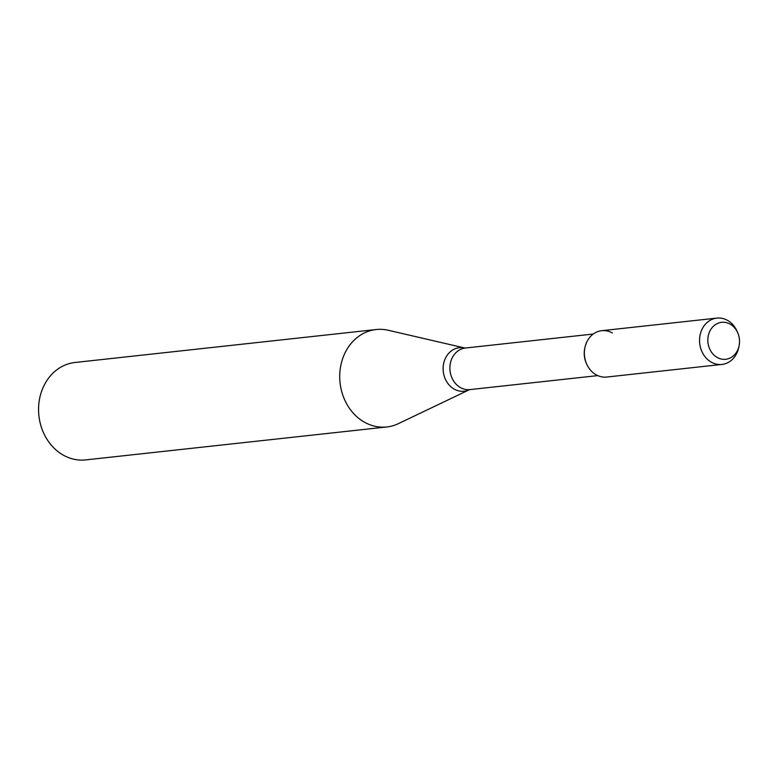 <?xml version="1.0" encoding="UTF-8"?>
<svg xmlns="http://www.w3.org/2000/svg" width="778" height="778" viewBox="0 0 778 778"><rect width="100%" height="100%" fill="white"/><g stroke="black" fill="none" stroke-linecap="round" stroke-linejoin="round"><path stroke-width="1.17" d="M612.335 332.965A23.311 19.829 83.8 0 0 584.9 347.659A23.311 19.829 83.8 0 0 586.7 364.114L586.33 363.297A20.909 17.787 83.8 0 1 584.716 348.534L584.9 347.659M388.222 330.261A49.004 41.691 83.8 0 0 376.163 329.532A49.004 41.691 83.8 0 0 340.054 382.776A49.004 41.691 83.8 0 0 386.831 426.957A49.004 41.691 83.8 0 0 398.433 423.631L469.358 389.739A21.901 18.633 83.8 0 1 443.266 371.485A21.901 18.633 83.8 0 1 464.787 348.009L388.222 330.261M376.163 329.532L75.019 362.48A49.004 41.691 83.8 0 0 38.9 415.724A49.004 41.691 83.8 0 0 85.677 459.905L386.831 426.957M730.143 324.125A18.594 15.823 83.8 0 0 708.836 333.684A18.594 15.823 83.8 0 0 719.047 358.347A18.594 15.823 83.8 0 0 739.1 345.753A18.594 15.823 83.8 0 0 737.661 332.624A18.594 15.823 83.8 0 0 730.143 324.125M737.661 332.624L736.941 331.02A23.311 19.829 83.8 0 0 727.518 320.361A23.311 19.829 83.8 0 0 716.878 318.095A23.311 19.829 83.8 0 0 699.704 343.419A23.311 19.829 83.8 0 0 721.955 364.435A23.311 19.829 83.8 0 0 738.74 347.474L739.1 345.753M716.878 318.095L601.695 330.699A23.311 19.829 83.8 0 0 584.511 356.023A23.311 19.829 83.8 0 0 606.762 377.038L721.955 364.435M593.244 334.034L465.439 348.019A20.909 17.787 83.8 0 0 450.024 370.746A20.909 17.787 83.8 0 0 469.99 389.593L597.786 375.609M465.439 348.019L464.787 348.009M469.99 389.593L469.358 389.739"/></g></svg>
